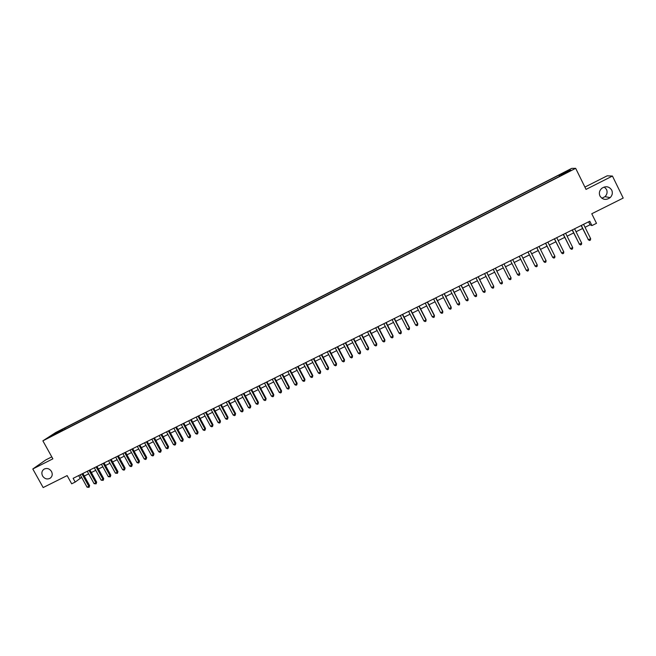 <?xml version="1.0" encoding="UTF-8"?>
<svg xmlns="http://www.w3.org/2000/svg" width="656" height="656" viewBox="0 0 656 656"><rect width="100%" height="100%" fill="white"/><g stroke="black" fill="none" stroke-linecap="round" stroke-linejoin="round"><path stroke-width="0.98" d="M51.512 471.484C52.808 474.321 52.308 476.6 50.028 478.314C47.084 479.651 44.6 478.872 42.574 475.977C41.279 473.107 41.787 470.828 44.108 469.114C47.043 467.818 49.512 468.605 51.512 471.484M604.283 186.993L606.505 189.412C607.612 192.077 607.112 194.488 604.996 196.652L601.855 198.26M611.736 190.125C612.876 192.889 612.351 195.381 610.162 197.62C606.07 200.4 602.675 199.867 599.969 196.037C598.789 193.143 599.387 190.576 601.773 188.321C605.832 185.779 609.153 186.378 611.736 190.125M49.372 437.388L52.915 435.322L49.372 437.388M51.783 456.879L45.83 459.889L32.8 468.991L43.165 487.556L67.125 475.6L71.684 483.808L75.21 482.062L81.631 477.347M571.712 168.371L55.686 432.542L42.878 440.84L575.673 168.33L571.712 168.371M575.673 168.33L586.038 189.395L612.442 176.046L607.177 175.824L584.906 187.091M612.442 176.046L623.2 198.063L591.769 213.749L596.484 223.327L591.925 225.582L589.785 221.236L73.136 478.322L75.21 482.062M568.473 171.528L564.176 173.938L568.604 171.798M57.474 433.181L561.101 175.562M57.195 432.985L49.52 436.912L64.665 428.122L558.904 175.127L569.293 170.183L570.868 170.191L560.978 175.25M32.8 468.991L52.874 458.839L42.878 440.84M585.037 227.279L590.064 224.787L591.925 225.582M84.304 476.026L88.683 473.845M91.34 472.525L95.751 470.336M98.408 469.015L102.853 466.81M105.501 465.498L109.978 463.267M112.619 461.955L117.129 459.717M119.761 458.413L124.304 456.15M126.928 454.846L131.512 452.574M134.127 451.271L138.744 448.983M141.352 447.679L146.001 445.375M148.609 444.079L153.291 441.75M155.882 440.463L160.605 438.118M163.188 436.839L167.944 434.477M170.519 433.19L175.308 430.812M177.883 429.541L182.704 427.138M185.271 425.867L190.133 423.456M192.692 422.185L197.587 419.75M200.129 418.487L205.066 416.035M207.608 414.772L212.577 412.304M215.102 411.05L220.113 408.557M222.638 407.302L227.681 404.801M230.19 403.555L235.274 401.029M237.784 399.783L242.9 397.241M245.393 396.003L250.551 393.436M253.044 392.198L258.234 389.623M260.719 388.393L265.951 385.794M268.419 384.564L273.691 381.948M276.151 380.718L281.465 378.086M283.917 376.864L289.263 374.207M291.715 372.993L297.094 370.32M299.538 369.107L304.958 366.409M307.385 365.203L312.855 362.489M315.274 361.292L320.784 358.553M323.187 357.356L328.738 354.601M331.132 353.412L336.725 350.632M339.111 349.443L344.744 346.647M347.122 345.466L352.789 342.653M355.158 341.473L360.874 338.635M363.235 337.463L368.984 334.609M371.337 333.437L377.134 330.558M379.471 329.394L385.31 326.499M387.639 325.343L393.518 322.416M395.839 321.268L401.767 318.324M404.071 317.176L410.041 314.216M412.337 313.068L418.348 310.083M420.635 308.951L426.695 305.942M428.967 304.81L435.067 301.776M437.339 300.653L443.481 297.603M445.736 296.479L451.918 293.412M454.165 292.289L460.397 289.198M462.636 288.091L468.909 284.966M471.131 283.868L477.461 280.727M479.667 279.628L486.039 276.463M488.236 275.364L494.657 272.183M496.846 271.092L503.308 267.886M505.481 266.803L511.983 263.573M514.173 262.49L520.692 259.251M522.898 258.152L529.425 254.905M531.672 253.79L538.199 250.551M540.47 249.419L547.006 246.172M549.31 245.032L555.853 241.777M558.19 240.621L564.734 237.365M567.096 236.193L573.656 232.937M576.05 231.748L582.61 228.493M588.604 221.826L590.064 224.787M78.671 475.567L80.081 478.117M560.101 176.079L559.552 175.168M559.519 176.374L558.904 175.127M65.264 429.196L64.665 428.122M62.336 429.639L62.418 430.648M569.031 171.126L569.293 170.183M54.751 433.526L55.293 433.96M581.15 225.533L588.399 239.768L581.331 225.451M590.654 238.661L590.433 240.063L589.539 240.506L588.399 239.768L590.654 238.661L583.578 224.327M589.539 240.506L588.096 239.604M572.196 229.994L579.42 244.204L572.352 229.912M581.667 243.097L581.454 244.491L580.56 244.934L579.42 244.204L581.667 243.097L574.59 228.796M580.56 244.934L579.141 244.024M563.274 234.43L570.482 248.616L563.414 234.364M572.713 247.517L572.516 248.903L571.622 249.337L570.482 248.616L572.713 247.517L565.644 233.257M554.394 238.85L561.577 253.011L554.509 238.792M563.799 251.912L563.611 253.29L562.717 253.733L561.577 253.011L563.799 251.912L556.731 237.685M545.554 243.253L552.705 257.39L545.644 243.204M554.919 256.291L554.738 257.669L553.853 258.103L552.705 257.39L554.919 256.291L547.858 242.105M536.739 247.632L543.873 261.744L536.813 247.599M546.079 260.653L545.907 262.023L545.021 262.457L543.873 261.744L546.079 260.653L539.019 246.5M527.973 252.002L535.075 266.09L528.014 251.978M537.272 264.999L537.108 266.361L536.231 266.795L535.075 266.09L537.272 264.999L530.212 250.879M519.232 256.348L526.317 270.411L519.257 256.332M528.506 269.329L528.351 270.682L527.473 271.108L526.317 270.411L528.506 269.329L521.446 255.241M519.765 273.642L519.626 274.987L518.757 275.413L517.592 274.716L510.54 260.67L517.461 274.47L519.765 273.642L512.713 259.587M508.9 279.005L510.065 279.694L510.934 279.267L510.958 277.677L504.029 263.909L511.073 277.931L508.9 279.005L501.856 264.991M495.362 268.222L502.406 282.211L500.249 283.277L493.205 269.296M495.395 268.214L502.406 282.211L502.283 283.54L501.422 283.966L500.249 283.277M486.736 272.519L493.779 286.467L491.631 287.525L484.587 273.585M486.785 272.494L493.706 286.188L493.665 287.787L492.804 288.214L491.631 287.525M478.15 276.791L485.186 290.706L483.046 291.764L476.01 277.857M478.216 276.758L485.137 290.419L485.079 292.018L484.218 292.445L483.046 291.764M469.589 281.047L476.633 294.929L474.501 295.979L467.457 282.113M469.68 281.006L476.6 294.634L476.527 296.233L475.674 296.66L474.501 295.979M461.07 285.286L468.105 299.136L465.981 300.186L458.946 286.344M461.184 285.229L468.097 298.833L468.015 300.44L467.162 300.858L465.981 300.186M452.591 289.509L459.618 303.326L457.503 304.368L450.475 290.559M452.714 289.444L459.626 303.015L459.536 304.622L458.692 305.04L457.503 304.368M444.137 293.716L451.164 307.492L449.057 308.533L442.029 294.765M444.284 293.642L451.189 307.18L451.09 308.787L450.246 309.197L449.057 308.533M451.189 307.18L451.09 308.787M435.715 297.906L442.743 311.649L440.643 312.691L433.616 298.947M435.887 297.816L442.792 311.321L442.677 312.937L441.832 313.347L440.643 312.691M442.792 311.321L442.677 312.937M427.335 302.072L434.354 315.79L432.263 316.823L425.244 303.113M427.523 301.981L434.42 315.454L434.297 317.069L433.46 317.479L432.263 316.823M434.42 315.454L434.297 317.069M418.987 306.229L426.006 319.915L423.924 320.94L416.904 307.262M419.192 306.131L426.088 319.57L425.949 321.186L425.121 321.596L423.924 320.94M426.088 319.57L425.949 321.186M410.664 310.37L417.683 324.015L415.609 325.04L408.598 311.403M410.894 310.255L417.782 323.662L417.642 325.278L416.806 325.688L415.609 325.04M417.782 323.662L417.642 325.278M402.382 314.486L409.393 328.107L407.327 329.123L400.316 315.52M402.628 314.372L409.516 327.746L409.36 329.361L408.532 329.771L407.327 329.123M409.516 327.746L409.36 329.361M394.133 318.595L401.144 332.182L399.086 333.199L392.075 319.62M394.395 318.463L401.283 331.813L401.111 333.428L400.291 333.838L399.086 333.199M401.283 331.813L401.111 333.428M385.917 322.686L392.919 336.241L390.869 337.25L383.867 323.703M386.195 322.547L393.075 335.856L392.903 337.479L392.083 337.889L390.869 337.25M393.075 335.856L392.903 337.479M377.733 326.762L384.736 340.275L382.694 341.284L375.691 327.77M378.028 326.606L384.908 339.89L384.719 341.514L383.899 341.924L382.694 341.284M384.908 339.89L384.719 341.514M369.574 330.813L376.577 344.302L374.543 345.31L367.54 331.829M369.894 330.657L376.765 343.908L376.569 345.54L375.757 345.933L374.543 345.31M376.765 343.908L376.569 345.54M361.456 334.855L368.451 348.311L366.425 349.312L359.431 335.864M361.792 334.691L368.664 347.91L368.451 349.541L367.639 349.935L366.425 349.312M368.664 347.91L368.451 349.541M353.371 338.881L360.357 352.305L358.34 353.305L351.354 339.882M353.723 338.709L360.587 351.895L360.365 353.527L359.562 353.928L358.34 353.305M360.587 351.895L360.365 353.527M345.31 342.891L352.297 356.282L350.288 357.274L343.301 343.892M345.679 342.703L352.543 355.864L352.313 357.495L351.509 357.897L350.288 357.274M352.543 355.864L352.313 357.495M337.282 346.885L344.269 360.242L342.268 361.235L335.282 347.877M337.676 346.688L344.531 359.816L344.293 361.456L343.49 361.85L342.268 361.235M344.531 359.816L344.293 361.456M329.287 350.862L336.274 364.195L334.281 365.179L327.295 351.854M329.697 350.657L336.553 363.752L336.307 365.392L335.503 365.786L334.281 365.179M336.553 363.752L336.307 365.392M321.325 354.822L328.303 368.123L326.319 369.107L319.341 355.814M321.752 354.617L328.607 367.68L328.344 369.32L327.549 369.713L326.319 369.107M328.607 367.68L328.344 369.32M313.396 358.775L320.374 372.042L318.39 373.018L311.42 359.759M313.839 358.553L320.686 371.591L320.415 373.231L319.628 373.625L318.39 373.018M320.686 371.591L320.415 373.231M305.499 362.702L312.469 375.937L310.493 376.913L303.523 363.686M305.95 362.473L312.797 375.478L312.518 377.126L311.731 377.512L310.493 376.913M312.797 375.478L312.518 377.126M297.627 366.622L304.589 379.824L302.629 380.8L295.659 367.598M298.103 366.384L304.942 379.357L304.655 381.005L303.867 381.39L302.629 380.8M304.942 379.357L304.655 381.005M289.788 370.517L296.75 383.694L294.79 384.662L287.828 371.493M290.272 370.279L297.119 383.219L296.815 384.867L296.036 385.252L294.79 384.662M297.119 383.219L296.815 384.867M281.973 374.404L288.935 387.557L286.984 388.516L280.03 375.371M282.482 374.15L289.321 387.073L289.009 388.721L288.23 389.106L286.984 388.516M289.321 387.073L289.009 388.721M274.2 378.274L281.153 391.394L279.21 392.354L272.256 379.242M274.716 378.02L281.555 390.902L281.235 392.559L280.456 392.936L279.21 392.354M281.555 390.902L281.235 392.559M266.451 382.136L273.396 395.224L271.469 396.175L264.516 383.096M266.984 381.866L273.814 394.723L273.486 396.372L272.716 396.757L271.469 396.175M273.814 394.723L273.486 396.372M258.726 385.974L265.68 399.028L263.753 399.98L256.799 386.933M259.284 385.695L266.106 398.528L265.77 400.185L264.999 400.562L263.753 399.98M266.106 398.528L265.77 400.185M251.035 389.803L257.98 402.825L256.061 403.776L249.124 390.755M251.609 389.516L258.431 402.317L258.087 403.973L257.316 404.35L256.061 403.776M258.431 402.317L258.087 403.973M243.376 393.608L250.321 406.613L248.411 407.556L241.465 394.559M243.966 393.321L250.781 406.089L250.428 407.745L249.665 408.122L248.411 407.556M250.781 406.089L250.428 407.745M235.75 397.413L242.687 410.377L240.777 411.32L233.848 398.356M236.349 397.11L243.163 409.852L242.794 411.509L242.039 411.886L240.777 411.32M243.163 409.852L242.794 411.509M228.149 401.193L235.078 414.133L233.183 415.068L226.246 402.136M228.764 400.882L235.578 413.592L235.201 415.256L234.438 415.633L233.183 415.068M235.578 413.592L235.201 415.256M220.572 404.957L227.501 417.872L225.615 418.799L218.686 405.9M221.211 404.645L228.017 417.323L227.632 418.995L226.869 419.364L225.615 418.799M228.017 417.323L227.632 418.995M213.028 408.713L219.957 421.595L218.071 422.521L211.15 409.647M213.676 408.393L220.482 421.045L220.088 422.71L219.334 423.079L218.071 422.521M220.482 421.045L220.088 422.71M205.517 412.452L212.437 425.301L210.56 426.228L203.639 413.387M206.181 412.124L212.979 424.752L212.577 426.416L211.822 426.785L210.56 426.228M212.979 424.752L212.577 426.416M198.022 416.183L204.943 428.999L203.073 429.926L196.16 417.109M198.711 415.838L205.5 428.434L205.09 430.106L204.344 430.475L203.073 429.926M205.5 428.434L205.09 430.106M190.568 419.889L197.481 432.681L195.619 433.6L188.707 420.816M191.265 419.545L198.055 432.115L197.481 432.681L197.636 433.788L196.89 434.149L195.619 433.6M198.055 432.115L197.636 433.788M183.139 423.587L190.043 436.355L188.19 437.265L181.286 424.514M183.844 423.235L190.634 435.773L190.043 436.355L190.207 437.445L189.461 437.814L188.19 437.265M190.634 435.773L190.207 437.445M175.734 427.269L182.639 440.012L180.794 440.922L173.889 428.188M176.464 426.908L183.245 439.422L182.639 440.012L182.803 441.094L182.065 441.463L180.794 440.922M183.245 439.422L182.803 441.094M168.362 430.943L175.259 443.653L173.422 444.555L166.517 431.853M169.1 430.574L175.882 443.054L175.259 443.653L175.431 444.735L174.693 445.096L173.422 444.555M175.882 443.054L175.431 444.735M161.015 434.6L167.911 447.277L166.075 448.179L159.178 435.51M161.77 434.223L168.543 446.679L167.911 447.277L168.084 448.36L167.354 448.72L166.075 448.179M168.543 446.679L168.084 448.36M153.693 438.241L160.589 450.893L158.76 451.795L151.864 439.151M154.463 437.855L161.237 450.287L160.589 450.893L160.769 451.968L160.039 452.328L158.76 451.795M161.237 450.287L160.769 451.968M146.403 441.865L153.291 454.493L151.47 455.387L144.582 442.775M147.182 441.48L153.955 453.878L153.291 454.493L153.479 455.559L152.75 455.92L151.47 455.387M153.955 453.878L153.479 455.559M139.138 445.481L146.017 458.077L144.205 458.97L137.325 446.383M139.933 445.088L146.698 457.462L146.017 458.077L146.214 459.143L145.493 459.503L144.205 458.97M146.698 457.462L146.214 459.143M131.897 449.081L138.777 461.652L136.973 462.546L130.093 449.983M132.709 448.679L139.474 461.029L138.777 461.652L138.982 462.71L138.26 463.07L136.973 462.546M139.474 461.029L138.982 462.71M124.689 452.673L131.561 465.211L129.765 466.104L122.885 453.567M125.517 452.263L132.266 464.579L131.561 465.211L131.774 466.268L131.052 466.621L129.765 466.104M132.266 464.579L131.774 466.268M117.506 456.248L124.378 468.761L122.582 469.647L115.71 457.142M118.342 455.83L125.091 468.122L124.378 468.761L124.591 469.811L123.869 470.163L122.582 469.647M125.091 468.122L124.591 469.811M110.347 459.807L117.211 472.295L115.431 473.173L108.56 460.701M111.2 459.38L117.949 471.648L117.211 472.295L117.432 473.337L115.431 473.173M117.949 471.648L117.432 473.337M103.213 463.357L110.077 475.813L108.297 476.691L101.434 464.243M104.083 462.923L110.823 475.165L110.077 475.813L110.306 476.855L108.297 476.691M110.823 475.165L110.306 476.855M96.112 466.892L102.967 479.323L101.196 480.2L94.341 467.777M96.99 466.457L103.73 478.667L102.967 479.323L103.205 480.356L101.196 480.2M103.73 478.667L103.205 480.356M89.036 470.418L95.891 482.816L94.12 483.693L87.264 471.295M89.929 469.967L96.662 482.16L95.891 482.816L96.12 483.849L94.12 483.693M96.662 482.16L96.12 483.849M81.975 473.927L88.831 486.301L87.068 487.17L80.221 474.796M82.886 473.476L89.618 485.629L88.831 486.301L89.077 487.326L87.068 487.17M89.618 485.629L89.077 487.326M50.028 478.314L50.717 477.798M610.162 197.62L604.996 196.652"/></g></svg>
